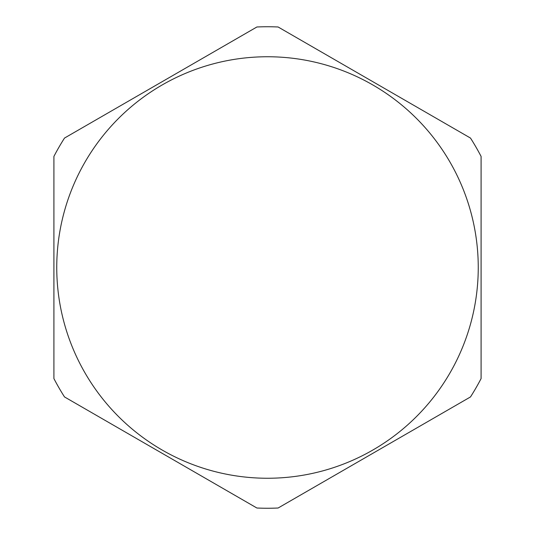 <?xml version="1.0" encoding="UTF-8"?>
<svg xmlns="http://www.w3.org/2000/svg" width="535" height="535" viewBox="0 0 535 535"><rect width="100%" height="100%" fill="white"/><g stroke="black" fill="none" stroke-linecap="round" stroke-linejoin="round"><path stroke-width="0.8" d="M53.908 156.421L53.908 378.579A240.75 240.75 0 0 0 64.508 396.937L256.9 508.016A240.75 240.75 0 0 0 278.1 508.016L470.492 396.937A240.75 240.75 0 0 0 481.092 378.579L481.092 156.421A240.75 240.75 0 0 0 470.492 138.063L278.1 26.984A240.75 240.75 0 0 0 256.9 26.984L64.508 138.063A240.75 240.75 0 0 0 53.908 156.421M267.5 478.25A210.75 210.75 0 0 0 478.25 267.5A210.75 210.75 0 0 0 267.5 56.75A210.75 210.75 0 0 0 56.75 267.5A210.75 210.75 0 0 0 267.5 478.25"/></g></svg>
